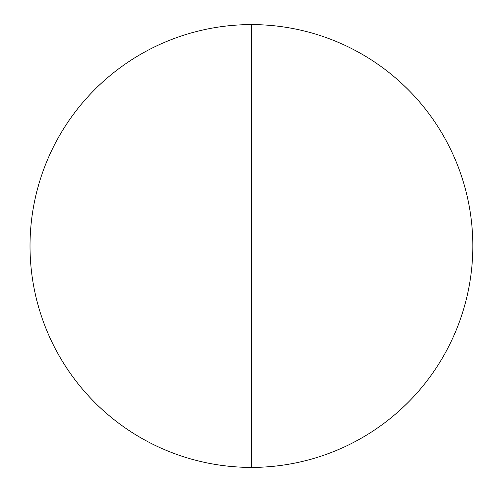 <?xml version="1.0" encoding="UTF-8"?>
<svg xmlns="http://www.w3.org/2000/svg" width="492" height="492" viewBox="0 0 492 492"><rect width="100%" height="100%" fill="white"/><g stroke="black" fill="none" stroke-linecap="round" stroke-linejoin="round"><path stroke-width="0.74" d="M30.018 246L251.418 246L251.418 24.6A221.4 221.4 0 0 0 30.018 246A221.4 221.4 0 0 0 251.418 467.4A221.4 221.4 0 0 0 472.818 246A221.4 221.4 0 0 0 251.418 24.6L251.418 467.4"/></g></svg>
